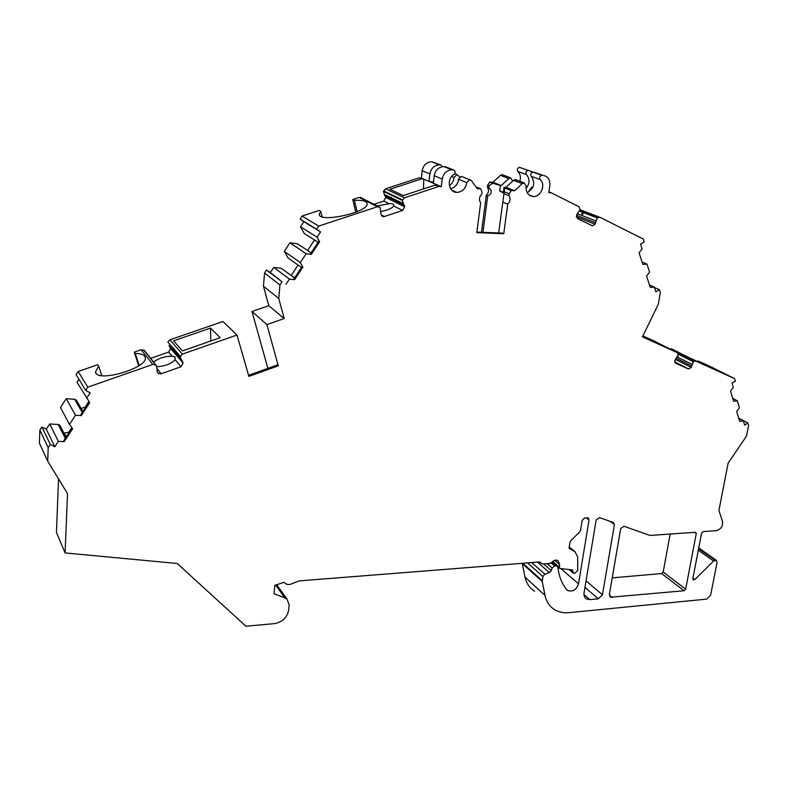 <?xml version="1.0" encoding="UTF-8"?>
<svg xmlns="http://www.w3.org/2000/svg" width="788" height="788" viewBox="0 0 788 788"><rect width="100%" height="100%" fill="white"/><g stroke="black" fill="none" stroke-linecap="round" stroke-linejoin="round"><path stroke-width="1.18" d="M670.194 533.988L663.181 572.039L661.634 573.556L612.217 577.86M58.529 478.887L56.45 532.491L65.089 552.93L177.28 563.499L245.935 626.243L274.362 623.623C282.419 622.136 287.196 617.585 288.704 609.971L289.176 604.977L287.068 599.185L284.832 597.836L275.701 585.051M66.054 437.251L59.898 425.353L58.164 424.446L49.703 423.974L46.285 429.204L41.892 426.948L39.843 430.081L39.4 443.181L47.713 461.197L67.522 493.593L65.089 552.93M71.797 427.539L68.684 432.287L63.936 433.154M82.907 411.513L76.367 400.176L74.643 399.25L66.231 398.708L60.459 407.534L69.492 424.387L72.663 428.731L64.192 441.664L58.381 441.369L49.703 423.974M88.877 401.447L85.094 407.229L81.164 408.479M78.928 379.284L76.997 382.239L89.743 402.648L81.253 415.611L75.461 415.266L66.231 398.708M141.18 349.724L144.47 350.532L156.191 365.268L152.813 364.45L141.18 349.724L134.236 352.128L135.27 353.467C141.328 353.536 144.657 354.886 145.248 357.516C148.371 368.075 96.047 383.254 95.515 371.867L98.638 366.125L97.702 364.736L78.15 371.483L76.091 374.625L85.695 390.415L90.157 392.828L86.601 398.245M134.236 352.128L138.688 365.839M144.47 350.532L145.179 351.418M172.474 349.606L168.937 345.508L170.592 348.463L168.612 352.098L150.675 358.343M167.864 341.953L180.147 356.885L182.373 354.117L169.873 339.825L167.864 341.953L180.294 356.324M248.565 375.324L277.356 364.962L278.272 365.819L248.88 376.408L236.991 335.018L222.915 321.514L169.873 339.825M267.881 368.37L251.973 311.487L268.777 305.685L284.173 318.529L266.896 324.567L278.272 365.819M294.584 277.918L281.306 268.275L273.731 267.398L270.373 272.49L266.541 270.008L264.532 273.062L263.448 286.192L268.777 305.685M298.041 265.004L291.186 275.406M311.132 252.83L297.46 243.758L289.915 242.803L284.261 251.402L288.083 257.991L301.489 267.447M314.51 240.025L307.606 250.495M373.985 204.299L383.766 201.078L385.726 197.512L384.396 194.469L403.348 203.619L404.697 206.751L402.668 210.426L384.386 216.513L383.273 216.641L381.067 214.602L380.062 207.333L377.442 206.732L359.161 197.414L352.778 199.492L354.413 200.339C362.411 199.965 366.656 201.088 367.129 203.718C368.804 212.317 318.421 223.349 319.278 214.198L320.775 211.332L319.219 210.435L302.07 216.04L300.051 219.094L303.833 221.674L300.464 226.777L304.247 233.445L318.076 242.29M352.778 199.492L355.772 212.199M359.161 197.414L361.712 198.005M384.396 194.469L383.451 191.395L402.392 200.457L403.348 203.619M442.629 166.642L440.778 164.928L431.617 161.757C426.466 162.151 423.333 165.135 422.191 170.72L421.344 178.108L418.783 177.96L385.529 188.805L383.451 191.395M481.488 232.283L486.304 195.286C488.816 192.676 489.171 189.938 487.378 187.071L487.624 185.17L489.683 182.077L492.697 183.259L489.043 185.741L487.624 185.17M492.963 182.264L501.296 185.525L508.802 178.541L510.614 177.822L502.173 174.66L500.38 175.369L492.963 182.264L489.683 182.077M502.173 174.66L503.404 175.123M519.853 181.289C521.016 177.379 520.366 174.109 517.883 171.498C516.78 169.43 517.332 168.051 519.538 167.371L533.299 172.178M653.341 340.652L642.9 335.905M284.832 597.836L274.047 593.788L274.815 585.336L283.985 582.342L286.477 584.203L289.659 584.568L299.204 580.894L539.169 561.972L542.646 563.991L549.955 563.41L551.856 562.346C553.816 560.258 555.835 559.647 557.934 560.524L559.687 564.622L559.283 567.124L559.854 568.473L572.492 569.911L572.728 572.039L574.531 573.506L577.712 570.601L577.673 556.83L575.043 551.777L569.035 548.182L570 542.174L570.906 540.479L579.643 531.999L580.549 530.304L582.165 520.366L584.726 517.874L588.124 517.864L589.05 519.913L578.53 583.829C576.481 589.729 572.935 591.985 567.912 590.596L566.651 589.532C561.765 583.484 558.869 576.117 557.963 567.419L557.116 565.991L554.594 565.922L552.132 568L551.295 570.62L549.403 572.59L544.863 574.176L542.883 576.54L542.242 581.465L545.01 595.383C546.36 601.776 549.591 606.553 554.683 609.705C558.85 612.168 563.607 613.153 568.956 612.66L706.698 599.116L710.609 595.236L717.11 562.228L716.331 560.327L713.613 561.007L694.858 579.515L693.322 579.938L692.829 578.697L701.556 533.19L703.152 531.614L716.262 530.669C720.921 529.339 723 526.276 722.507 521.498L718.922 510.437L728.142 463.117L746.492 436.128L748.6 425.49L747.861 423.028L744.63 425.047L743.389 420.91L739.676 421.393L736.662 411.415L739.449 407.839L737.322 400.767L733.569 401.23L730.506 391.075L733.323 387.469L732.032 383.195L735.332 381.175L734.564 378.614L709.761 366.243L698.178 360.983L716.046 369.897C717.346 371.069 677.306 352.187 678.074 351.99L671.534 348.897L669.938 348.976M698.178 360.983L697.813 361.731M534.609 591.236C529.585 588.104 526.394 583.406 525.025 577.141L545.01 595.383M542.242 581.465L522.227 563.499L525.025 577.141M602.446 594.782L598.309 598.831L589.877 599.619L586.548 598.969C584.509 597.698 583.681 595.639 584.056 592.793L596.171 519.952L599.422 517.578L613.527 522.562L614.423 524.591L602.446 594.782L586.036 580.884M649.982 535.446L695.705 532.264L696.267 533.575L685.668 589.178L684.082 590.744L610.661 597.215L609.41 594.132L620.717 528.59L623.919 526.236L649.982 535.446M700.424 362.106L700.079 362.795M675.523 363.189L674.961 360.126L678.241 354.945L677.217 352.63L642.427 336.87L658.285 304.326L660.324 292.515L659.428 289.708L655.882 291.787L654.365 287.078L650.248 287.403L646.574 276.036L649.588 272.175L646.997 264.108L642.831 264.404L639.088 252.82L642.131 248.929L640.565 244.053L644.19 241.975L643.254 239.05L599.944 217.261L597.186 217.921L595.038 224.176L592.458 225.861L577.466 218.552L576.57 214.966L580.086 209.332L578.855 206.663L551.216 192.755L548.793 192.627L549.847 185.308C550.182 179.585 547.896 176.285 542.991 175.399L537.643 173.508M677.946 356.215L678.241 354.945M734.564 378.614L695.499 360.953L693.312 361.761L691.234 367.425L688.554 369.001L675.671 363.268M674.784 362.283L676.931 363.101L674.646 361.367M654.483 342.13L654.808 341.45L671.711 349.941L642.594 336.525M263.448 286.192L278.785 298.494L284.173 318.529M264.532 273.062L279.957 284.961L278.785 298.494M303.833 221.674L320.529 231.899L317.062 237.168L319.632 241.749L318.785 241.217L310.492 253.795L311.319 254.347L306.148 253.716L289.915 242.803M302.07 216.04L318.746 226.097L316.668 229.259L320.529 231.899M316.668 229.259L300.051 219.094M306.148 253.716L300.307 262.581L302.907 267.102L302.09 266.531L293.816 279.09L294.614 279.681L289.423 279.1L273.731 267.398M300.307 262.581L284.261 251.402M281.306 268.275L294.525 278.006M304.247 233.445L318.106 242.251M294.614 279.681L302.907 267.102M311.319 254.347L319.632 241.749M317.062 237.168L300.464 226.777M270.373 272.49L282.025 281.818L266.541 270.008M289.423 279.1L285.955 284.35M282.025 281.818L279.957 284.961M320.775 211.332L322.125 216.789M354.413 200.339L357.082 211.667M659.428 289.708L654.523 287.561M646.997 264.108L642.072 262.059M654.365 287.078L649.44 284.911M582.174 214.385C584.913 213.804 580.667 212.13 582.174 214.385M548.901 191.888L551.216 192.755M528.108 192.272L531.644 187.248L532.688 187.642M531.644 187.248L532.836 187.317M504.054 187.239L505.975 187.347L514.633 190.726L511.274 190.538L509.156 193.73L504.192 191.76L504.645 187.938L504.054 187.239L503.296 192.853L499.7 191.051L501.316 191.504M505.975 187.347L513.52 180.314L515.352 179.595L516.593 180.058M527.162 192.656C534.156 188.401 535.525 182.964 531.279 176.345C530.166 174.246 530.738 172.848 532.984 172.158M526.029 188.46C529.832 183.574 529.979 178.955 526.473 174.611C525.36 172.523 525.921 171.134 528.157 170.444L529.211 170.504M514.633 190.726L522.267 183.614L524.109 182.875L526.226 186.037C525.655 192.055 527.93 195.542 533.062 196.488C540.785 197.364 546.153 184.688 540.194 179.575C539.081 177.458 539.652 176.039 541.917 175.34M510.614 177.822L512.683 181.092M418.783 177.96L423.816 179.172L423.461 188.943M421.255 179.014L389.873 189.268L403.308 195.582L435.281 185.052L437.892 185.2L441.31 186.657L438.689 186.52L404.539 197.788L385.529 188.805M421.344 178.108L437.892 185.2M440.778 164.928L439.428 164.85C434.237 165.253 431.056 168.277 429.903 173.931L429.027 181.398L433.479 181.959M476.031 186.933L480.729 188.844L477.292 188.657L471.441 180.659L469.668 179.694L466.732 182.619C465.678 188.785 462.349 192.036 456.735 192.38C448.471 192.361 446.363 178.837 453.996 174.404C455.76 172.355 455.533 170.838 453.297 169.873L451.928 169.794C446.648 170.218 443.417 173.301 442.226 179.053L441.31 186.657M446.274 167.095L443.811 166.583C438.581 166.997 435.39 170.041 434.218 175.724L433.331 183.24M462.812 176.945L461.404 176.384L458.498 179.28C457.808 184.343 455.188 187.514 450.637 188.775M459.729 176.945L456.941 174.601L454.055 177.477C453.711 180.984 452.145 183.702 449.357 185.643M476.868 232.096L502.468 233.12L503.749 233.711L476.799 232.637L480.65 202.782C478.769 199.817 479.134 196.97 481.754 194.242L482.01 192.262L480.729 188.844M504.645 187.938L511.274 190.538M499.7 191.051L500.449 185.476L492.697 183.259M500.449 185.476L501.296 185.525M435.281 185.052L438.689 186.52M507.748 204.151L502.803 202.112L503.936 193.71L508.89 195.69C510.713 198.625 510.329 201.452 507.748 204.151L503.749 233.711M487.378 187.071L488.796 187.642C492.401 191.267 492.037 194.006 487.723 195.877L486.304 195.286M487.723 195.877L482.955 232.342M488.796 187.642L489.043 185.741M504.192 191.76L503.936 193.71M502.803 202.112L498.666 232.972M509.156 193.73L508.89 195.69M380.762 211.539C387.745 210.189 392.05 208.337 393.685 205.983L393.764 205.373C393.527 203.826 391.981 203.284 389.144 203.737L377.206 205.934M391.301 197.276C390.887 195.749 390.887 195.749 391.301 197.276M383.608 190.854L402.56 199.906L402.392 200.457M402.56 199.906L404.539 197.788M377.442 206.732L318.746 226.097M266.896 324.567L251.973 311.487M642.841 336.023L654.808 341.45M747.861 423.028L738.671 418.083M737.322 400.767L732.712 398.364M743.389 420.91L738.78 418.438M135.27 353.467L139.171 365.514M98.638 366.125L101.859 375.649M157.127 366.755C165.263 366.105 171.272 363.78 175.133 359.781L175.094 356.984L172.148 356.265C165.135 356.166 158.949 358.087 153.601 362.007M180.147 356.885L183.082 363.002L181.043 366.755L161.097 373.788L158.477 373.542L157.304 372.064L156.94 368.548L161.097 373.788M156.191 365.268L156.94 368.548M149.621 357.003L150.222 357.762M173.074 350.502C173.675 350.335 171.4 347.675 173.074 350.502M177.655 353.989L178.443 356.54M210.544 328.064L220.177 337.737L182.442 350.896L173.587 340.849L210.544 328.064L210.76 341.017M236.991 335.018L182.373 354.117M78.15 371.483L87.813 387.164L85.695 390.415M152.813 364.45L87.813 387.164M58.164 424.446L65.325 438.374M64.192 441.664L63.749 440.778L72.122 427.983M74.643 399.25L82.257 412.508M81.253 415.611L80.78 414.774L89.202 401.9M46.285 429.204L54.845 446.766L50.314 444.471L41.892 426.948M58.381 441.369L54.845 446.766M75.461 415.266L69.492 424.387M39.843 430.081L48.196 447.712L47.713 461.197M50.314 444.471L48.196 447.712M584.952 587.385L598.309 598.831M610.099 521.351L614.423 524.591M583.957 594.497L589.877 599.619M694.356 532.255L696.267 533.575M663.181 572.039L685.668 589.178M661.634 573.556L684.082 590.744M609.37 595.098L612.246 597.511M552.723 561.48L559.283 567.124M554.703 560.357L559.687 564.622M560.889 568.68L578.53 583.829M556.111 565.794L551.964 562.228M551.176 562.967L554.594 565.922M547.099 563.637L552.132 568M543.602 563.913L551.295 570.62M537.455 562.1L549.403 572.59M544.863 574.176L531.733 562.553M653.222 340.593L677.217 352.63M678.113 353.635L693.686 361.456M671.534 348.897L695.794 361.052M678.232 354.176L693.312 361.761M677.404 357.013L692.169 364.499M676.074 358.126L691.864 366.164M675.355 359.318L691.234 367.425M676.862 363.032L688.279 368.902M579.771 210.76L597.59 217.606M579.564 211.145L597.186 217.921M577.2 213.627L595.984 220.926M576.442 215.262L595.698 222.787M576.274 216.798L595.038 224.176M500.272 191.09L503.374 192.321L500.281 191.09M534.037 172.217L542.991 175.399M533.033 172.158L541.977 175.34M519.597 167.381L528.216 170.444M531.279 176.345L540.194 179.575M517.883 171.498L526.473 174.611M513.52 180.314L522.267 183.614M500.38 175.369L508.802 178.541M434.218 175.724L442.226 179.053M444.097 166.593L452.223 169.814M431.903 161.767L439.724 164.859M422.191 170.72L429.903 173.931M445.171 166.662L453.297 169.873M458.498 179.28L466.732 182.619M451.652 176.502L454.055 177.477M381.126 214.819L384.386 216.513M393.685 205.983L402.668 210.426M383.766 201.078L389.144 203.737M385.726 197.512L404.697 206.751M385.391 196.025L404.362 205.215M692.938 578.087L694.858 579.515M698.296 550.162L713.613 561.007M698.601 548.596L715.11 560.258M715.593 560.219L698.66 548.261M542.233 580.687L522.799 563.262M542.883 576.54L527.536 562.888M586.262 517.775L589.05 519.913M144.046 350.187L155.758 364.913M175.133 359.781L181.043 366.755M168.612 352.098L172.148 356.265M173.193 350.443L180.245 358.629M170.129 346.996L172.631 349.902M173.232 350.601L180.344 358.855M181.191 359.83L182.619 361.495M170.592 348.463L183.082 363.002M64.468 433.43L66.281 436.916M68.684 432.287L68.96 432.809M85.094 407.229L85.39 407.731M539.81 562.021L540.913 562.977M572.728 572.039L569.921 569.645M575.043 551.777L569.231 547M585.09 597.698L586.548 598.969M609.942 596.615L610.661 597.215M559.51 568.178L557.786 566.69M567.912 590.596L566.523 589.375M557.116 565.991L552.309 561.854M671.238 348.798L695.499 360.953M676.764 362.933L688.554 369.001M378.516 206.604L360.205 197.296M580.067 209.736L599.235 217.064M590.98 225.269L592.458 225.861M528.157 170.444L519.538 167.371M529.034 194.922L533.062 196.488M524.109 182.875L515.352 179.595M443.811 166.583L451.928 169.794M431.617 161.757L439.428 164.85M456.735 192.38L451.957 190.341M461.404 176.384L469.668 179.694M454.715 173.715L456.941 174.601M383.273 216.641L381.678 215.804M716.331 560.327L698.729 547.916M155.413 364.667L143.712 349.951M158.477 373.542L157.304 372.054M287.068 599.185L276.706 584.716M541.11 563.341L539.544 561.972M573.073 572.915L569.133 569.557M319.278 214.198L319.455 214.897M95.515 371.867L95.811 372.744"/></g></svg>
